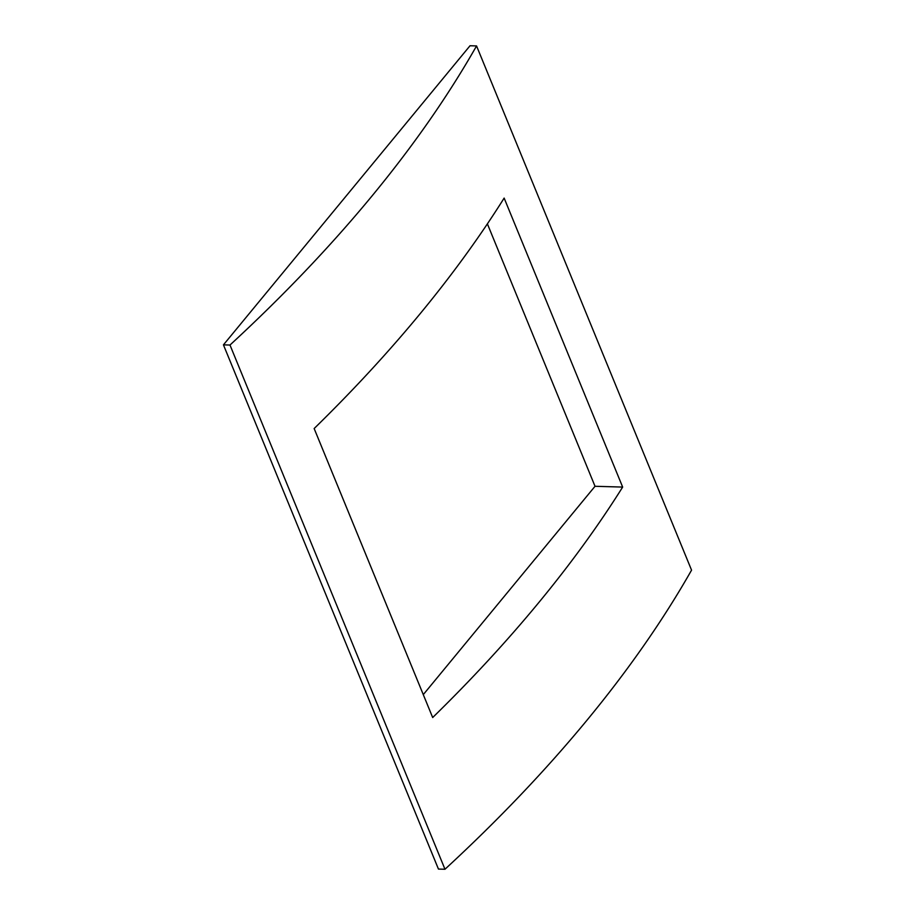 <?xml version="1.0" encoding="UTF-8"?>
<svg xmlns="http://www.w3.org/2000/svg" width="915" height="915" viewBox="0 0 915 915"><rect width="100%" height="100%" fill="white"/><g stroke="black" fill="none" stroke-linecap="round" stroke-linejoin="round"><path stroke-width="1.37" d="M423.279 694.622L595.024 486.288L622.658 487.077L504.142 198.086A1404.251 685.072 157.7 0 1 314.154 428.54L432.681 717.532A1404.251 685.072 -22.3 0 0 622.658 487.077M595.024 486.288L487.386 223.855M476.555 45.933A1404.251 685.072 157.7 0 1 229.985 345.035L223.443 344.852L438.445 869.067L444.976 869.25A1404.251 685.072 -22.3 0 0 691.557 570.148L476.555 45.933L470.024 45.75L223.443 344.852M444.976 869.25L229.985 345.035"/></g></svg>
